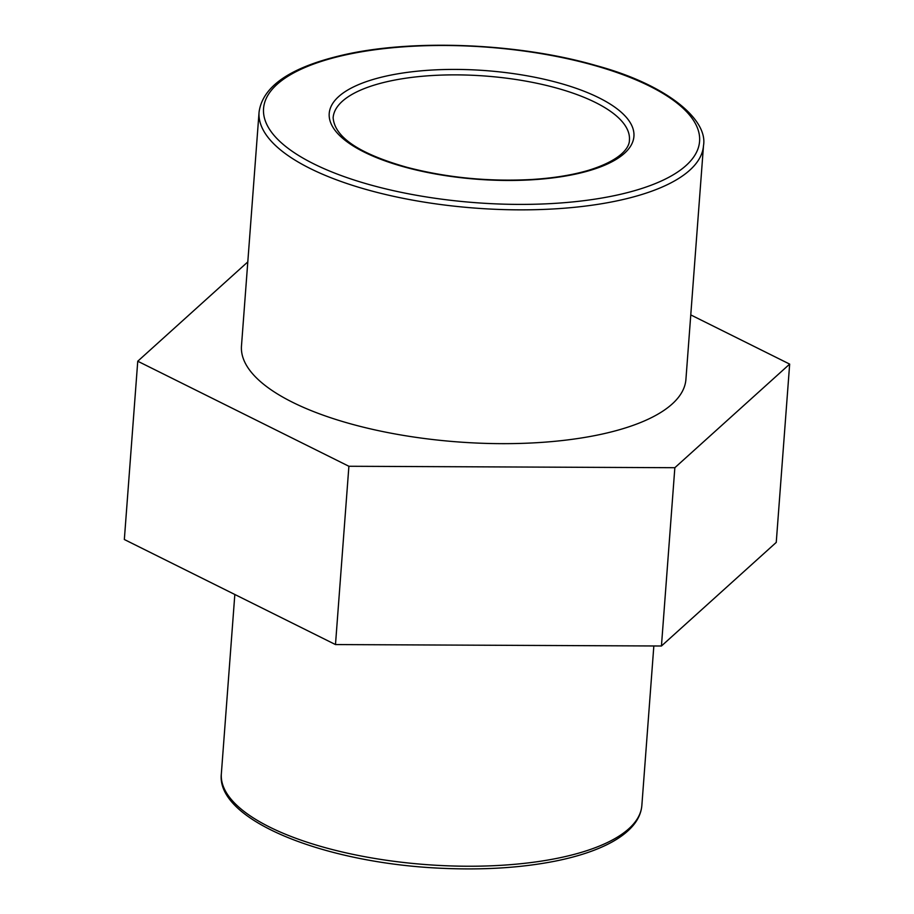 <?xml version="1.0" encoding="UTF-8"?>
<svg xmlns="http://www.w3.org/2000/svg" width="914" height="914" viewBox="0 0 914 914"><rect width="100%" height="100%" fill="white"/><g stroke="black" fill="none" stroke-linecap="round" stroke-linejoin="round"><path stroke-width="1.37" d="M259.062 112.159L241.479 345.949A222.845 79.472 4.3 0 0 293.04 402.526A222.845 79.472 4.3 0 0 536.655 442.707A222.845 79.472 4.3 0 0 685.923 379.367L703.506 145.577C708.144 119.448 666.443 84.522 596.225 65.591C518.352 42.889 410.58 38.639 340.568 55.594C289.704 67.762 262.535 86.624 259.062 112.159A222.845 79.472 4.3 0 0 310.623 168.724A222.845 79.472 4.3 0 0 554.238 208.906A222.845 79.472 4.3 0 0 703.506 145.577M137.751 361.224L124.338 539.511L335.484 644.564L348.897 466.266L137.751 361.224L247.797 261.907M335.484 644.564L661.439 646.004L776.249 542.402L789.662 364.103L674.852 467.705L348.897 466.266M661.439 646.004L674.852 467.705M690.767 314.907L789.662 364.103M270.133 827.319A210.848 75.188 -175.7 0 1 221.348 773.804C215.784 820.189 324.733 863.399 442.227 868.3C483.929 870.162 521.688 867.752 555.484 861.079C574.038 857.343 589.964 852.454 603.251 846.41C615.568 840.811 625.073 834.356 631.768 827.044C637.846 820.384 641.205 813.174 641.856 805.417A210.848 75.188 -175.7 0 1 500.621 865.341A210.848 75.188 -175.7 0 1 270.133 827.319M333.13 117.723A148.571 52.978 -175.7 0 1 386.314 81.86A148.571 52.978 -175.7 0 1 595.06 102.288A148.571 52.978 -175.7 0 1 629.426 140.002C629.597 147.371 621.234 160.247 588.296 170.381C571.981 175.18 552.81 178.23 530.771 179.555C487.848 181.726 446.58 177.647 406.993 167.319C359.305 153.815 334.684 137.283 333.13 117.723M383.914 76.605A152.787 54.486 4.3 0 0 364.572 152.272A152.787 54.486 4.3 0 0 579.248 173.272A152.787 54.486 4.3 0 0 598.579 97.615A152.787 54.486 4.3 0 0 383.914 76.605M314.142 164.052A218.629 77.976 -175.7 0 1 341.813 55.765A218.629 77.976 -175.7 0 1 649.009 85.836A218.629 77.976 -175.7 0 1 621.337 194.111A218.629 77.976 -175.7 0 1 314.142 164.052M641.856 805.417L653.841 645.97M221.348 773.804L234.829 594.488"/></g></svg>
